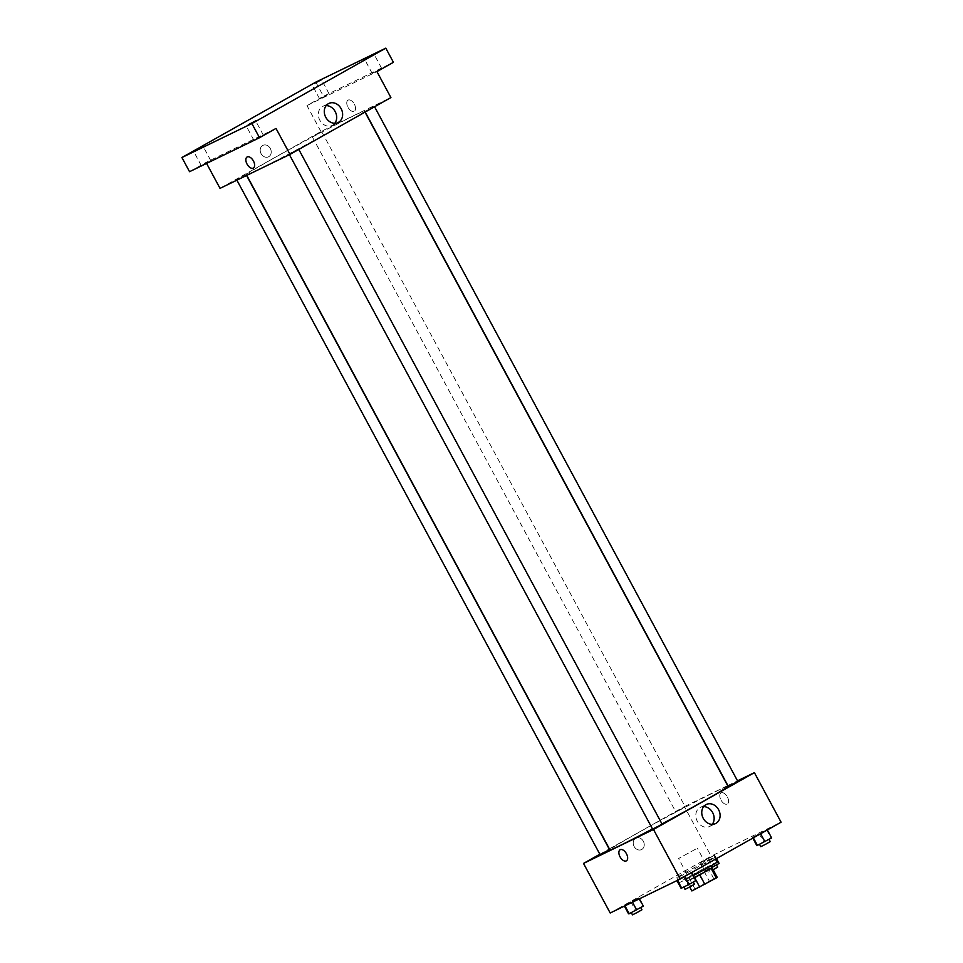 <?xml version="1.0" encoding="UTF-8"?>
<svg xmlns="http://www.w3.org/2000/svg" width="963" height="963" viewBox="0 0 963 963"><rect width="100%" height="100%" fill="white"/><g stroke="black" fill="none" stroke-linecap="round" stroke-linejoin="round"><path stroke-width="0.72" stroke-dasharray="4.82 3.61" d="M695.78 849.065L678.566 858.527L695.78 849.065M712.295 879.749L695.093 889.21L712.295 879.749M692.782 890.269L709.322 881.121L704.242 871.684L687.702 880.832L692.782 890.269L691.855 890.956M709.322 881.121L717.218 877.293M699.09 874.416L704.17 883.853M687.702 880.832L699.812 874.946L712.175 867.928L704.242 871.684M694.395 877.847L686.463 881.675L692.048 878.28L712.439 867.687M690.784 875.921L685.199 879.315L689.135 877.522L711.163 865.328L690.784 875.921M686.775 881.518L689.725 886.995M717.074 862.15A21.451 0.602 -28.3 0 0 713.703 863.582A21.451 0.602 -28.3 0 0 692.409 874.777A21.451 0.602 -28.3 0 0 679.288 882.493A21.451 0.602 -28.3 0 0 693.216 875.656M711.163 858.864A21.451 0.602 -28.3 0 0 689.869 870.058A21.451 0.602 -28.3 0 0 676.748 877.775A21.451 0.602 -28.3 0 0 695.924 868.132A21.451 0.602 -28.3 0 0 714.534 857.431A21.451 0.602 -28.3 0 0 711.163 858.864M624.77 905.473L638.89 897.829L624.096 905.533L638.89 897.829L624.963 905.834M677.302 879.965L691.422 872.334L676.628 880.038L691.422 872.334L677.495 880.326M610.193 912.996L711.115 856.167L781.089 822.209M700.534 862.8L714.654 855.168L699.86 862.872L714.654 855.168L700.534 862.8L704.976 871.07L704.302 871.13L719.108 863.426M753.066 837.304L767.186 829.673L752.392 837.377L767.186 829.673L753.343 837.822M609.398 848.848L684.428 806.597L711.115 856.167M599.841 854.229L609.194 848.969M643.344 841.277A6.368 5.284 64.1 0 0 635.953 838.135A6.368 5.284 64.1 0 0 633.967 846.176A6.368 5.284 64.1 0 0 641.514 849.595A6.368 5.284 64.1 0 0 643.344 841.277A6.368 5.284 64.1 0 0 635.953 838.135A6.368 5.284 64.1 0 0 633.979 846.176A6.368 5.284 64.1 0 0 641.514 849.595A6.368 5.284 64.1 0 0 643.344 841.277M727.98 786.253A67.049 1.89 -28.3 0 0 717.471 790.707A67.049 1.89 -28.3 0 0 650.904 825.7A67.049 1.89 -28.3 0 0 609.916 849.823M652.493 828.95A67.049 1.89 -28.3 0 0 661.978 823.919M684.428 806.597L727.643 785.627M727.847 785.519L737.514 780.837M662.062 824.075L652.613 829.155M609.519 849.571L600.081 854.663M684.452 807.271L675.845 811.99L684.452 807.271M728.377 786.494L737.827 781.414M721.155 792.862A6.368 3.551 -119.4 0 0 721.046 792.922A6.368 3.551 -119.4 0 0 721.082 800.217A6.368 3.551 -119.4 0 0 727.306 804.021A6.368 3.551 -119.4 0 0 727.318 796.822A6.368 3.551 -119.4 0 0 721.155 792.862A6.368 3.551 -119.4 0 0 721.046 792.922A6.368 3.551 -119.4 0 0 721.082 800.217A6.368 3.551 -119.4 0 0 727.294 804.021A6.368 3.551 -119.4 0 0 727.318 796.822A6.368 3.551 -119.4 0 0 721.155 792.862M620.136 849.751L620.136 849.751A6.368 3.551 60.6 0 1 626.347 853.555A6.368 3.551 60.6 0 1 626.383 860.85L626.383 860.85M712.247 824.328A10.605 8.799 -115.9 0 1 709.611 826.471A10.605 8.799 -115.9 0 1 697.056 820.765A10.605 8.799 -115.9 0 1 700.342 807.379A10.605 8.799 -115.9 0 1 703.652 806.633M353.975 115.644A67.049 1.89 -28.3 0 0 287.407 150.625A67.049 1.89 -28.3 0 0 246.432 174.748A67.049 1.89 -28.3 0 0 306.354 144.631A67.049 1.89 -28.3 0 0 364.496 111.178A67.049 1.89 -28.3 0 0 353.975 115.644M365.735 111.07L374.33 106.339L365.735 111.07M245.192 174.857L236.585 179.587L245.192 174.857M320.956 132.196L312.361 136.927L320.956 132.196M297.723 149.361L289.129 154.092L297.723 149.361M220.021 188.363L320.932 131.534L390.906 97.564M189.542 171.691L206.034 162.398L206.588 163.409M315.828 82.12L323.448 96.276L393.422 62.318M320.932 131.534L306.956 105.569L323.448 96.276M270.314 148.495A6.368 5.284 64.1 0 0 262.923 145.365A6.368 5.284 64.1 0 0 260.949 153.406A6.368 5.284 64.1 0 0 268.496 156.825A6.368 5.284 64.1 0 0 270.314 148.495A6.368 5.284 64.1 0 0 262.935 145.365A6.368 5.284 64.1 0 0 260.949 153.406A6.368 5.284 64.1 0 0 268.496 156.825A6.368 5.284 64.1 0 0 270.314 148.495M276.008 128.428L206.034 162.398M306.956 105.569L376.93 71.599M348.137 100.092A6.368 3.551 -119.4 0 0 348.028 100.152A6.368 3.551 -119.4 0 0 348.064 107.435A6.368 3.551 -119.4 0 0 354.276 111.251A6.368 3.551 -119.4 0 0 354.3 104.052A6.368 3.551 -119.4 0 0 348.137 100.092A6.368 3.551 -119.4 0 0 348.028 100.152A6.368 3.551 -119.4 0 0 348.064 107.435A6.368 3.551 -119.4 0 0 354.276 111.251A6.368 3.551 -119.4 0 0 354.3 104.052A6.368 3.551 -119.4 0 0 348.137 100.092M247.118 156.981L247.118 156.981A6.368 3.551 60.6 0 1 253.329 160.785A6.368 3.551 60.6 0 1 253.365 168.08L253.365 168.08M334.775 123.288A10.605 8.799 -115.9 0 1 332.139 125.431A10.605 8.799 -115.9 0 1 319.584 119.737A10.605 8.799 -115.9 0 1 322.87 106.339A10.605 8.799 -115.9 0 1 326.192 105.605M208.718 161.772L201.303 165.624L208.718 161.772M261.25 136.277L253.835 140.129L261.25 136.277M327.095 95.108L319.68 98.96L327.095 95.108M379.627 69.613L372.224 73.465L379.627 69.613M756.846 845.634L771.64 837.93M768.125 839.592L759.518 844.322L768.125 839.592M752.392 837.377L752.801 838.135M759.109 833.585L763.563 841.843M766.512 829.733L770.966 837.991M770.231 841.602L760.782 846.682M681.07 888.295L695.876 880.591M692.349 882.264L683.754 886.983L692.349 882.264M683.345 876.246L687.799 884.515M690.748 872.394L695.19 880.664M694.467 884.263L685.018 889.355M712.223 867.29L704.976 871.07M715.581 865.099L706.986 869.83L715.581 865.099M699.86 862.872L704.302 871.13M706.577 859.092L711.031 867.35M713.98 855.228L718.422 863.498M714.654 855.168L716.496 858.575M707.925 858.948L711.525 865.629M717.7 867.097L713.15 869.721M628.538 913.803L643.332 906.099M639.817 907.76L631.21 912.491L639.817 907.76M630.813 901.753L635.267 910.011M638.216 897.901L642.658 906.159M638.89 897.829L639.42 898.816M641.936 909.77L632.486 914.85M713.98 879.038L697.465 848.355M695.093 889.21L678.566 858.527M685.199 879.315L686.463 881.675M686.763 881.518L689.713 886.995M676.748 877.775L679.288 882.493M714.534 857.431L715.461 859.165M709.611 826.471L715.557 823.582M700.342 807.379L706.3 804.49M246.432 174.748L246.769 175.374M364.496 111.178L365.013 112.141M365.218 112.033L364.893 111.419M246.034 174.508L246.564 175.483M312.361 136.927L675.845 811.99M321.798 131.835L685.283 806.91M332.139 125.431L338.085 122.542M322.87 106.339L328.828 103.45M210.741 160.544L203.121 146.376M201.303 165.624L193.671 151.468M329.129 93.868L321.51 79.712M319.68 98.96L312.06 84.792M381.661 68.373L374.041 54.217M372.224 73.465L364.592 59.297M263.284 135.037L255.652 120.881M253.835 140.129L246.203 125.96M706.986 869.83L708.25 872.189"/><path stroke-width="1.44" d="M711.212 868.554L716.291 877.979L691.855 890.956L689.725 886.995M716.291 877.979L717.218 877.293L712.175 867.928L717.218 877.293M711.38 865.713L712.439 867.687L694.395 877.847M699.824 874.958L704.892 884.395M694.672 877.69L699.752 887.128M693.216 875.656A21.451 0.602 -28.3 0 0 717.074 862.15L715.461 859.165M737.514 780.837L754.39 772.639L781.089 822.209L680.167 879.038L610.193 912.996L583.506 863.426L599.841 854.229M246.769 175.374L609.916 849.823A67.049 1.89 -28.3 0 0 652.493 828.95M661.978 823.919A67.049 1.89 -28.3 0 0 727.98 786.253L365.013 112.141M754.39 772.639L653.48 829.468L583.506 863.426M289.43 154.67L652.613 829.155L657.404 826.748L662.062 824.075L298.795 149.434M236.898 180.165L600.081 854.663L609.519 849.571L246.564 175.483M374.571 106.773L737.827 781.414L728.377 786.494L365.218 112.033M653.48 829.468L680.167 879.038M718.603 809.714A10.605 8.799 -115.9 0 1 715.557 823.582A10.605 8.799 -115.9 0 1 703.002 817.876A10.605 8.799 -115.9 0 1 706.3 804.49A10.605 8.799 -115.9 0 1 718.603 809.714M626.383 860.85A6.368 3.551 60.6 0 1 626.275 860.91A6.368 3.551 60.6 0 1 620.112 856.95A6.368 3.551 60.6 0 1 620.136 849.751A6.368 3.551 60.6 0 1 626.347 853.555A6.368 3.551 60.6 0 1 626.383 860.85A6.368 3.551 60.6 0 1 626.275 860.91A6.368 3.551 60.6 0 1 620.112 856.95A6.368 3.551 60.6 0 1 620.136 849.751M703.652 806.633A10.605 8.799 -115.9 0 1 712.656 812.603A10.605 8.799 -115.9 0 1 712.247 824.328M385.802 48.15L251.885 123.553L181.911 157.523L315.828 82.12L385.802 48.15L393.422 62.318L376.93 71.599L390.906 97.564L289.995 154.393L220.021 188.363L206.588 163.409M181.911 157.523L189.542 171.691L259.516 137.721L251.885 123.553M289.995 154.393L276.008 128.428L259.516 137.721M341.131 108.675A10.605 8.799 -115.9 0 1 338.085 122.542A10.605 8.799 -115.9 0 1 325.542 116.848A10.605 8.799 -115.9 0 1 328.828 103.45A10.605 8.799 -115.9 0 1 341.131 108.675M253.365 168.08A6.368 3.551 60.6 0 1 253.257 168.128A6.368 3.551 60.6 0 1 247.094 164.179A6.368 3.551 60.6 0 1 247.118 156.981A6.368 3.551 60.6 0 1 253.329 160.785A6.368 3.551 60.6 0 1 253.365 168.08A6.368 3.551 60.6 0 1 253.257 168.128A6.368 3.551 60.6 0 1 247.094 164.167A6.368 3.551 60.6 0 1 247.118 156.981M326.192 105.605A10.605 8.799 -115.9 0 1 335.184 111.564A10.605 8.799 -115.9 0 1 334.775 123.288M248.237 124.721L255.652 120.881L248.237 124.721M366.626 58.057L374.041 54.217L366.626 58.057M314.094 83.564L321.51 79.712L314.094 83.564M195.706 150.228L203.121 146.376L195.706 150.228M767.342 829.95L771.64 837.93L756.846 845.634L752.801 838.135M753.343 837.822L757.52 845.562M760.614 833.729L764.911 841.71M759.602 844.479L760.782 846.682L765.585 844.274L770.231 841.602L769.04 839.387M691.578 872.61L695.876 880.591L689.147 884.383L681.07 888.295L676.929 880.603M677.495 880.326L681.744 888.235M684.849 876.402L689.147 884.383M683.838 887.152L685.018 889.355L689.821 886.935L694.467 884.263L693.276 882.06M716.496 858.575L719.108 863.426L712.223 867.29M711.525 865.629L712.379 867.218M713.15 869.721L717.7 867.097L716.508 864.894M639.42 898.816L643.332 906.099L629.212 913.731L628.538 913.803L624.397 906.111M624.963 905.834L629.212 913.731M632.474 902.187L636.615 909.879M631.295 912.647L632.486 914.85L637.277 912.443L641.936 909.77L640.744 907.555M689.713 886.995L691.855 890.956"/></g></svg>
